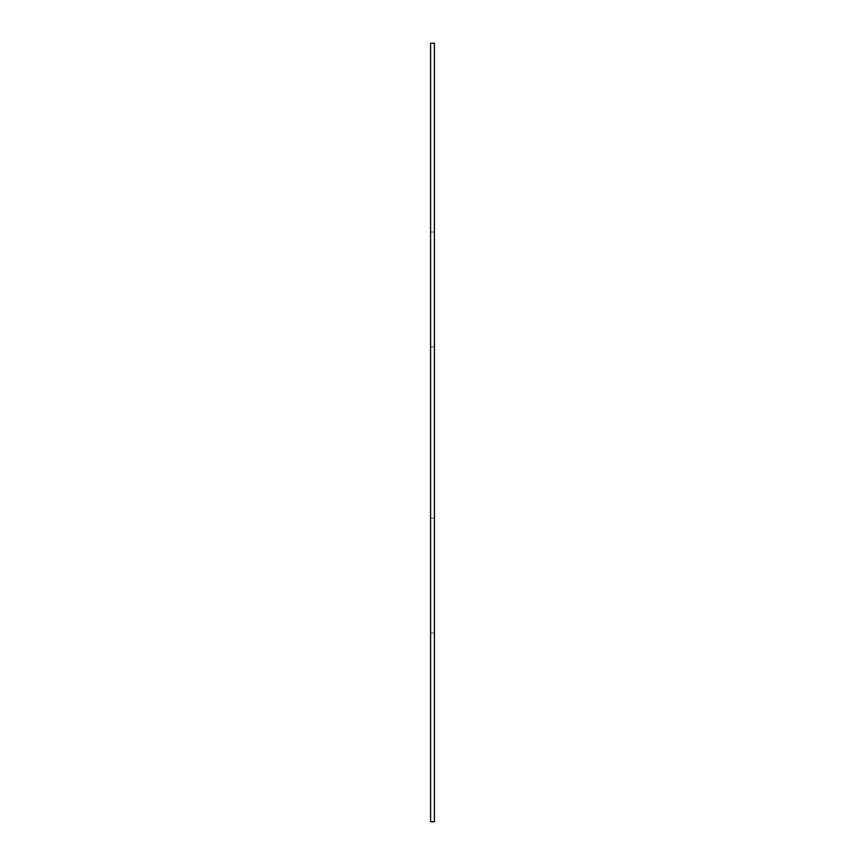<?xml version="1.0" encoding="UTF-8"?>
<svg xmlns="http://www.w3.org/2000/svg" width="865" height="865" viewBox="0 0 865 865"><rect width="100%" height="100%" fill="white"/><g stroke="black" fill="none" stroke-linecap="round" stroke-linejoin="round"><path stroke-width="0.65" stroke-dasharray="4.33 3.24" d="M434.414 43.25L430.586 43.25L430.586 821.75L434.414 821.75L434.414 43.25M434.414 432.5L434.414 232.036L434.414 432.5M430.586 432.5L430.586 232.036L430.586 432.5M434.414 232.036L430.586 232.036M434.414 632.964L430.586 632.964M434.414 346.865L430.586 346.865L434.414 346.865M434.414 518.135L430.586 518.135L434.414 518.135"/><path stroke-width="1.3" d="M434.414 43.25L430.586 43.25L430.586 821.75L434.414 821.75L434.414 43.25"/></g></svg>
